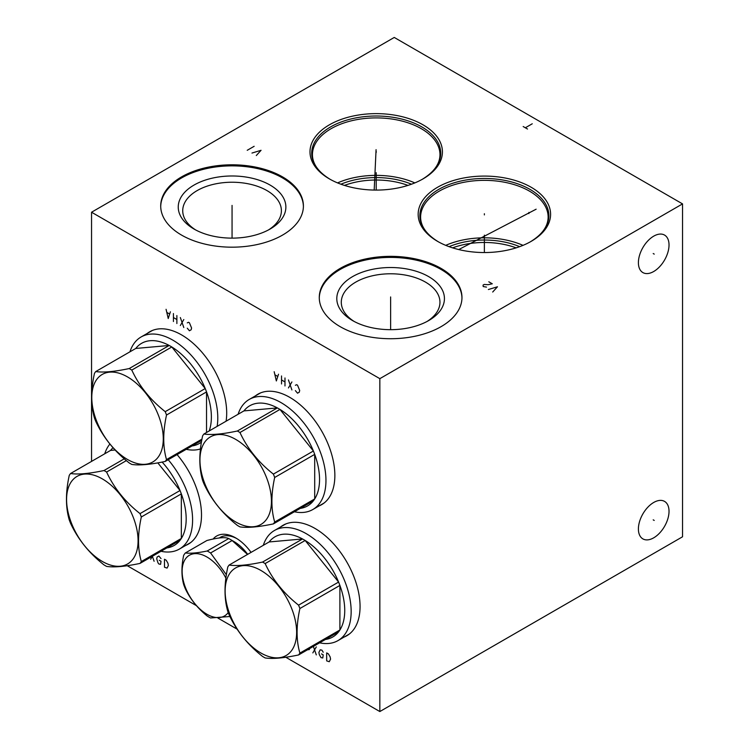 <?xml version="1.0" encoding="UTF-8"?>
<svg xmlns="http://www.w3.org/2000/svg" width="749" height="749" viewBox="0 0 749 749"><rect width="100%" height="100%" fill="white"/><g stroke="black" fill="none" stroke-linecap="round" stroke-linejoin="round"><path stroke-width="1.12" d="M127.236 565.71L196.435 605.669M218.006 618.112L237.152 629.169M285.79 657.257L379.837 711.55L682.545 536.78L682.545 203.897L394.255 37.45L91.547 212.22L379.837 378.657L682.545 203.897M379.837 711.55L379.837 378.657M669.026 511.305A21.646 12.499 -60 0 1 659.569 533.091A21.646 12.499 -60 0 1 642.885 538.887A21.646 12.499 -60 0 1 638.401 528.981A21.646 12.499 -60 0 1 647.857 507.195A21.646 12.499 -60 0 1 664.541 501.39A21.646 12.499 -60 0 1 669.026 511.305M669.026 244.989A21.646 12.499 -60 0 1 659.569 266.775A21.646 12.499 -60 0 1 642.885 272.58A21.646 12.499 -60 0 1 638.401 262.665A21.646 12.499 -60 0 1 647.857 240.878A21.646 12.499 -60 0 1 664.541 235.074A21.646 12.499 -60 0 1 669.026 244.989M91.547 461.393L91.547 212.22M280.641 526.912A63.768 36.813 60 0 1 283.085 525.264A63.768 36.813 60 0 1 332.228 542.351A63.768 36.813 60 0 1 360.063 606.521A63.768 36.813 60 0 1 346.853 635.714A63.768 36.813 60 0 1 344.203 637.006M177.073 454.596A63.768 36.813 60 0 1 201.5 514.975A63.768 36.813 60 0 1 188.289 544.167A63.768 36.813 60 0 1 185.64 545.459M147.281 333.408A63.768 36.813 60 0 1 149.725 331.76A63.768 36.813 60 0 1 198.859 348.847A63.768 36.813 60 0 1 226.694 413.017A63.768 36.813 60 0 1 226.086 421.2M255.446 395.856A63.768 36.813 60 0 1 257.89 394.208A63.768 36.813 60 0 1 307.034 411.295A63.768 36.813 60 0 1 334.859 475.465A63.768 36.813 60 0 1 321.658 504.657A63.768 36.813 60 0 1 319.008 505.95M213.09 539.065A38.077 21.983 60 0 1 235.692 537.913A38.077 21.983 60 0 1 251.084 552.378M531.191 187.278A66.212 38.227 180 0 1 531.191 241.347A66.212 38.227 180 0 1 437.556 241.347L437.556 241.347A66.212 38.227 180 0 1 437.556 187.278A66.212 38.227 180 0 1 531.191 187.278M423.026 124.83A66.212 38.227 180 0 1 423.026 178.889A66.212 38.227 180 0 1 329.382 178.889L329.382 178.889A66.212 38.227 180 0 1 329.382 124.83A66.212 38.227 180 0 1 423.026 124.83M441.067 268.404A71.352 41.195 180 0 1 461.964 297.531A71.352 41.195 180 0 1 417.923 335.589A71.352 41.195 180 0 1 340.168 326.658A71.352 41.195 180 0 1 319.271 297.531A71.352 41.195 180 0 1 363.312 259.482A71.352 41.195 180 0 1 441.067 268.404M282.513 176.867A71.352 41.195 180 0 1 303.411 205.994A71.352 41.195 180 0 1 259.36 244.043A71.352 41.195 180 0 1 181.604 235.12A71.352 41.195 180 0 1 160.707 205.994A71.352 41.195 180 0 1 204.758 167.935A71.352 41.195 180 0 1 282.513 176.867M523.017 245.354A63.768 36.813 0 0 0 445.721 245.354M519.647 246.664A59.929 34.604 0 0 0 449.091 246.664M516.127 247.853A58.712 33.892 0 0 0 452.611 247.853M283.993 524.777A63.768 36.813 -120 0 0 282.429 525.882M347.733 635.18A63.768 36.813 60 0 1 345.991 635.976M236.768 538.559A35.1 20.27 -120 0 0 220.243 537.389A35.1 20.27 -120 0 0 219.317 537.988M195.658 229.943A49.331 28.481 0 0 1 182.728 210.722A49.331 28.481 0 0 1 213.184 184.404A49.331 28.481 0 0 1 266.944 190.574A49.331 28.481 180 0 1 281.39 210.722A49.331 28.481 180 0 1 268.46 229.943M270.117 185.087A53.816 31.074 0 0 0 194 185.087A53.816 31.074 0 0 0 194 229.025L194 229.025A53.816 31.074 180 0 0 270.117 229.025A53.816 31.074 180 0 0 270.117 185.087M303.401 206.527A71.352 41.195 180 0 0 282.513 177.925A71.352 41.195 0 0 0 205.179 168.9A71.352 41.195 0 0 0 160.717 206.527M150.633 331.264A63.768 36.813 -120 0 0 149.07 332.378M414.852 182.906A63.768 36.813 0 0 0 337.556 182.906M411.482 184.207A59.929 34.604 0 0 0 340.926 184.207M407.962 185.406A58.712 33.892 0 0 0 344.446 185.406M354.221 321.49A49.331 28.481 0 0 1 341.291 302.259A49.331 28.481 0 0 1 371.738 275.95A49.331 28.481 0 0 1 425.498 282.12A49.331 28.481 180 0 1 439.953 302.259A49.331 28.481 180 0 1 427.024 321.49M428.671 276.624A53.816 31.074 0 0 0 352.564 276.624A53.816 31.074 0 0 0 352.564 320.572L352.564 320.572A53.816 31.074 180 0 0 428.671 320.572A53.816 31.074 180 0 0 428.671 276.624M461.964 298.065A71.352 41.195 180 0 0 441.067 269.471A71.352 41.195 0 0 0 363.742 260.446A71.352 41.195 0 0 0 319.28 298.065M258.798 393.712A63.768 36.813 -120 0 0 257.235 394.826M322.538 504.114A63.768 36.813 60 0 1 320.797 504.92M189.179 543.634A63.768 36.813 60 0 1 187.428 544.429M319.598 642.82A63.562 36.701 -120 0 0 337.986 640.601L348.538 634.506A63.562 36.701 -120 0 0 349.446 633.954M285.912 523.907A63.562 36.701 -120 0 0 284.976 524.412L274.424 530.507A63.562 36.701 60 0 1 306.21 533.653A63.562 36.701 -120 0 1 347.733 589.66A63.562 36.701 -120 0 1 337.986 640.601M263.302 545.319A63.562 36.701 60 0 1 274.424 530.507M262.543 562.068L302.559 538.971L269.125 541.958A57.813 33.377 -120 0 1 302.559 538.971A57.813 33.377 60 0 1 303.86 539.701A57.813 33.377 -120 0 1 305.161 540.478L265.155 563.576A57.813 33.377 -120 0 0 263.854 562.799A57.813 33.377 -120 0 0 262.543 562.068C247.685 565.214 236.544 566.207 229.119 565.055A57.813 33.377 -120 0 0 227.818 566.918C224.101 583.92 224.101 598.769 227.818 611.484A57.813 33.377 -120 0 0 229.119 614.845C236.544 630.855 247.685 644.711 262.543 656.433A57.813 33.377 -120 0 0 263.854 657.21A57.813 33.377 -120 0 0 265.155 657.94C272.58 659.092 283.721 658.09 298.579 654.954A57.813 33.377 -120 0 0 299.89 653.1C296.173 640.386 296.173 625.527 299.89 608.525A57.813 33.377 -120 0 0 298.579 605.164C283.721 593.442 272.58 579.586 265.155 563.576M269.125 541.958L229.119 565.055M260.886 652.997A50.558 29.192 -120 0 0 296.632 632.353A50.558 29.192 -120 0 0 260.886 570.438A50.558 29.192 -120 0 0 225.14 591.073A50.558 29.192 -120 0 0 260.886 652.997M323.156 639.665A57.813 33.377 -120 0 0 338.595 631.856L298.579 654.954M338.595 631.856A57.813 33.377 -120 0 0 339.896 629.993A57.813 33.377 -120 0 0 339.896 585.428A57.813 33.377 -120 0 0 338.595 582.067A57.813 33.377 -120 0 0 305.161 540.478L338.595 582.067L298.579 605.164M299.89 608.525L339.896 585.428L339.896 629.993L299.89 653.1M161.035 551.283A63.562 36.701 -120 0 0 179.423 549.054L189.974 542.959A63.562 36.701 -120 0 0 190.883 542.407M179.423 549.054A63.562 36.701 -120 0 0 168.207 459.727M104.738 453.782A63.562 36.701 60 0 1 109.906 444.035M113.052 447.733A57.813 33.377 -120 0 0 110.571 450.411L70.556 473.518A57.813 33.377 -120 0 0 69.254 475.372C65.538 492.374 65.538 507.232 69.254 519.937A57.813 33.377 -120 0 0 70.556 523.308C77.99 539.308 89.131 553.174 103.989 564.886A57.813 33.377 -120 0 0 105.291 565.664A57.813 33.377 -120 0 0 106.592 566.394C114.026 567.545 125.167 566.553 140.026 563.407A57.813 33.377 -120 0 0 141.327 561.553C137.61 548.839 137.61 533.981 141.327 516.979A57.813 33.377 -120 0 0 140.026 513.617C125.167 501.905 114.026 488.039 106.592 472.039A57.813 33.377 -120 0 0 105.291 471.261A57.813 33.377 -120 0 0 103.989 470.531C89.131 473.668 77.99 474.66 70.556 473.518M115.121 450.009L110.571 450.411M124.287 458.809L103.989 470.531M126.384 460.607L106.592 472.039M102.332 561.45A50.558 29.192 -120 0 0 138.078 540.815A50.558 29.192 -120 0 0 102.332 478.892A50.558 29.192 -120 0 0 66.577 499.536A50.558 29.192 -120 0 0 102.332 561.45M164.602 548.118A57.813 33.377 -120 0 0 180.032 540.31L140.026 563.407M180.032 540.31A57.813 33.377 -120 0 0 181.333 538.456A57.813 33.377 -120 0 0 181.333 493.881A57.813 33.377 -120 0 0 180.032 490.52A57.813 33.377 -120 0 0 162.13 462.067M141.327 516.979L181.333 493.881L181.333 538.456L141.327 561.553M157.805 462.873L180.032 490.52L140.026 513.617M152.553 330.393A63.562 36.701 -120 0 0 151.616 330.908L141.065 336.994A63.562 36.701 60 0 1 172.841 340.149A63.562 36.701 -120 0 1 217.144 426.368M186.229 449.316A63.562 36.701 -120 0 0 200.47 448.932M129.942 351.815A63.562 36.701 60 0 1 141.065 336.994M129.184 368.564L169.19 345.467L135.766 348.454A57.813 33.377 -120 0 1 169.19 345.467A57.813 33.377 60 0 1 170.5 346.197A57.813 33.377 -120 0 1 171.802 346.974L131.796 370.072A57.813 33.377 -120 0 0 130.485 369.294A57.813 33.377 -120 0 0 129.184 368.564C114.325 371.701 103.184 372.702 95.75 371.551A57.813 33.377 -120 0 0 94.449 373.405C90.732 390.407 90.732 405.265 94.449 417.979A57.813 33.377 -120 0 0 95.75 421.341C103.184 437.341 114.325 451.207 129.184 462.919A57.813 33.377 -120 0 0 130.485 463.697A57.813 33.377 -120 0 0 131.796 464.427C139.22 465.578 150.362 464.586 165.22 461.44A57.813 33.377 -120 0 0 166.521 459.586C162.814 446.872 162.814 432.023 166.521 415.021A57.813 33.377 -120 0 0 165.22 411.66C150.362 399.938 139.22 386.072 131.796 370.072M135.766 348.454L95.75 371.551M127.527 459.483A50.558 29.192 -120 0 0 163.273 438.848A50.558 29.192 -120 0 0 127.527 376.925A50.558 29.192 -120 0 0 91.781 397.569A50.558 29.192 -120 0 0 127.527 459.483M201.743 440.356L165.22 461.44M209.196 430.956A57.813 33.377 -120 0 0 206.537 391.914A57.813 33.377 -120 0 0 205.226 388.553A57.813 33.377 -120 0 0 171.802 346.974L205.226 388.553L165.22 411.66M189.797 446.151A57.813 33.377 -120 0 0 201.434 442.116M201.968 439.12L166.521 459.586M206.537 432.491L206.537 391.914L166.521 415.021M294.394 511.764A63.562 36.701 -120 0 0 312.792 509.535L323.343 503.45A63.562 36.701 -120 0 0 324.251 502.888M260.718 392.841A63.562 36.701 -120 0 0 259.781 393.356L249.23 399.442A63.562 36.701 60 0 1 281.006 402.597A63.562 36.701 -120 0 1 322.538 458.603A63.562 36.701 -120 0 1 312.792 509.535M238.107 414.263A63.562 36.701 60 0 1 249.23 399.442M237.349 431.012L277.364 407.915L243.931 410.901A57.813 33.377 -120 0 1 277.364 407.915A57.813 33.377 60 0 1 278.665 408.645A57.813 33.377 -120 0 1 279.967 409.422L239.961 432.519A57.813 33.377 -120 0 0 238.65 431.742A57.813 33.377 -120 0 0 237.349 431.012C222.49 434.158 211.349 435.15 203.925 433.999A57.813 33.377 -120 0 0 202.614 435.852C198.906 452.855 198.906 467.713 202.614 480.427A57.813 33.377 -120 0 0 203.925 483.788C211.349 499.798 222.49 513.655 237.349 525.377A57.813 33.377 -120 0 0 238.65 526.154A57.813 33.377 -120 0 0 239.961 526.884C247.385 528.026 258.527 527.034 273.385 523.897A57.813 33.377 -120 0 0 274.686 522.034C270.979 509.329 270.979 494.471 274.686 477.469A57.813 33.377 -120 0 0 273.385 474.108C258.527 462.386 247.385 448.529 239.961 432.519M243.931 410.901L203.925 433.999M235.692 521.931A50.558 29.192 -120 0 0 271.438 501.296A50.558 29.192 -120 0 0 235.692 439.382A50.558 29.192 -120 0 0 199.946 460.017A50.558 29.192 -120 0 0 235.692 521.931M297.962 508.599A57.813 33.377 -120 0 0 313.4 500.791L273.385 523.897M313.4 500.791A57.813 33.377 -120 0 0 314.702 498.937A57.813 33.377 -120 0 0 314.702 454.371A57.813 33.377 -120 0 0 313.4 451.001A57.813 33.377 -120 0 0 279.967 409.422L313.4 451.001L273.385 474.108M274.686 477.469L314.702 454.371L314.702 498.937L274.686 522.034M185.368 552.949L206.893 540.516C218.146 537.576 225.412 536.921 228.707 538.568L207.173 551.002C197.633 552.968 190.358 553.614 185.368 552.949A39.875 23.022 -120 0 0 183.655 555.384C181.38 566.384 181.38 576.084 183.655 584.463A39.875 23.022 -120 0 0 185.368 588.864C190.358 599.219 197.633 608.263 207.173 615.996A39.875 23.022 -120 0 0 208.887 617.045A39.875 23.022 -120 0 0 210.591 617.962L229.924 616.502M247.535 554.429L232.124 540.544L210.591 552.977A39.875 23.022 -120 0 0 208.887 551.929A39.875 23.022 -120 0 0 207.173 551.002M232.124 540.544A39.875 23.022 -120 0 0 230.42 539.495A39.875 23.022 -120 0 0 230.411 539.495L233.903 541.508L230.42 539.495A39.875 23.022 60 0 0 228.707 538.568M226.376 574.736L210.591 552.977M225.889 578.134A35.063 20.242 -120 0 0 206.921 556.994A35.063 20.242 -120 0 0 182.129 571.3A35.063 20.242 -120 0 0 206.921 614.246A35.063 20.242 -120 0 0 228.22 612.57M247.694 554.335A34.941 20.176 -120 0 0 233.903 541.508M484.369 214.897L484.369 213.727L484.369 214.897M484.369 235.149L484.369 252.535M376.204 152.45L376.204 151.279L376.204 152.45M376.204 172.701L376.204 190.087M528.888 213.568L528.888 212.398M536.144 209.196L458.744 249.557M375.745 157.309L375.745 156.138M376.073 149.66L374.191 190.068M390.622 298.121L390.622 296.95L390.622 298.121M390.622 298.598L390.622 329.672M492.702 292.026L497.458 286.783L488.376 289.526M488.807 281.793L492.271 283.787L488.086 284.704L484.2 284.451L483.049 285.116L483.189 286.53L486.504 287.11M232.059 206.574L232.059 205.404L232.059 206.574M232.059 207.052L232.059 238.126M256.308 155.539L261.064 150.296L251.982 153.049M247.226 150.296L254.145 146.308M527.502 129.025L523.176 126.534M525.339 127.779L532.258 123.782M653.203 519.843L654.223 520.433M653.203 253.537L654.223 254.117M307.493 649.804L309.374 649.57M313.363 646.424L316.293 654.888M312.839 652.894L316.293 646.902M323.212 652.229L321.92 650.151L320.188 649.814L318.896 652.398L319.327 654.645L321.059 657.641L322.782 657.968L323.212 654.888L321.49 653.896M326.676 652.894L326.676 660.88L329.27 661.713L330.571 659.139L330.131 656.892L328.408 653.896L326.676 652.894M150.643 559.25L152.356 556.292L154.107 561.254M161.026 558.585L158.863 556.011L157.131 557.003L156.7 558.754L158.002 562.836L158.863 563.997L160.595 564.334L161.026 561.254L159.294 560.252M164.48 559.25L164.48 567.246L167.074 568.079L168.375 565.495L167.945 563.248L166.212 560.252L164.48 559.25M187.259 328.193L189.422 330.777L191.154 329.775L191.585 328.025L189.422 322.782L188.551 322.285L187.259 322.866M183.795 327.528L180.34 317.539M183.795 319.542L180.34 325.534M176.876 323.531L176.876 315.544M173.422 321.536L173.422 313.55M176.876 319.542L173.422 317.539M166.072 309.3L168.235 318.54L170.398 311.799M169.527 313.962L166.933 312.464M295.368 390.613L297.531 393.188L299.263 392.195L299.694 390.444L297.531 385.201L296.66 384.705L295.368 385.286M291.904 389.948L288.449 379.958M291.904 381.953L288.449 387.945M284.985 385.95L284.985 377.964M281.53 383.956L281.53 375.961M284.985 381.953L281.53 379.958M274.181 371.719L276.344 380.96L278.506 374.219M277.636 376.382L275.042 374.884M438.165 241.693A64.508 37.244 0 0 1 439.064 189.197A64.508 37.244 0 0 1 529.983 189.375A64.508 37.244 180 0 1 530.582 241.693M529.983 242.039C541.995 234.774 548.043 226.479 548.137 217.163A63.768 36.813 180 0 0 529.459 191.135A63.768 36.813 0 0 0 459.97 183.149A63.768 36.813 0 0 0 420.61 217.163C420.695 226.479 426.743 234.774 438.755 242.039M330.59 179.591C318.578 172.326 312.53 164.031 312.436 154.715A63.768 36.813 0 0 1 351.805 120.701A63.768 36.813 0 0 1 421.294 128.688A63.768 36.813 180 0 1 439.972 154.715C439.878 164.031 433.83 172.326 421.818 179.591M422.408 179.245A64.508 37.244 180 0 0 421.818 126.918A64.508 37.244 0 0 0 330.889 126.75A64.508 37.244 0 0 0 330 179.245M222.013 536.556L219.597 537.951"/></g></svg>

